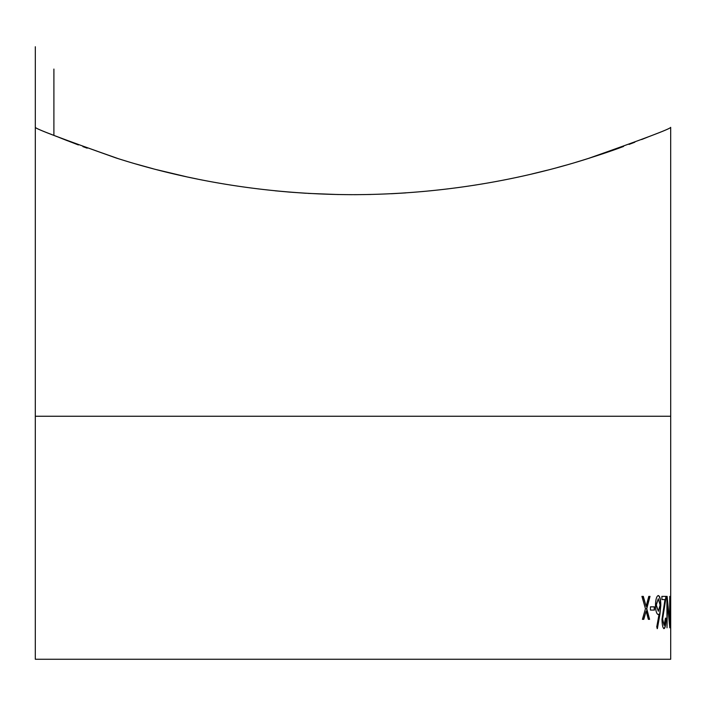<?xml version="1.0" encoding="UTF-8"?>
<svg xmlns="http://www.w3.org/2000/svg" width="706" height="706" viewBox="0 0 706 706"><rect width="100%" height="100%" fill="white"/><g stroke="black" fill="none" stroke-linecap="round" stroke-linejoin="round"><path stroke-width="1.06" d="M405.65 192.914L391.309 193.744M67.414 140.741L58.651 137.246M670.682 127.336C670.85 128.642 643.731 138.914 589.325 158.17C535.377 175.353 455.555 194.168 355.021 194.679C254.575 194.75 173.217 176.059 118.802 158.841C63.399 139.382 35.574 128.88 35.318 127.345C34.726 128.457 61.704 138.685 116.252 158.038C170.208 175.256 250.303 194.185 351.103 194.679C451.602 194.759 533.33 175.944 587.798 158.647C643.21 139.135 670.832 128.695 670.682 127.336L670.7 416.249L35.3 416.249L35.3 659.263L670.7 659.263L670.7 416.249M61.651 138.464L78.392 144.951M82.884 146.619L87.182 148.181M135.852 163.969L152.92 168.69M156.82 169.714L186.508 176.774M188.078 177.118L197.504 179.086M215.003 182.43L226.423 184.39M275.031 190.796L289.266 192.085M289.336 192.094L306.395 193.294M307.966 193.391L338.483 194.547M355.93 194.679L370.959 194.477M531.883 173.976L547.344 170.181M557.325 167.551L565.806 165.213M589.042 158.259L623.583 146.442M641.613 139.55L648.037 136.973M649.202 136.496L647.243 137.291M634.835 142.206L629.046 144.412M623.019 146.654C610.946 151.216 595.017 156.494 575.24 162.486M670.135 610.072L670.135 606.851L670.629 606.851L670.629 610.072L670.135 610.072M667.117 596.367L669.553 621.059L669.782 596.367L669.782 627.81L667.435 603.065L667.02 627.81L666.861 596.367M665.979 618.138C665.926 624.536 665.281 628.031 664.055 628.622C662.828 628.19 662.14 625.075 661.981 619.268L664.981 599.588L661.893 599.588L661.893 596.367L666.182 596.367L662.625 619.021L664.081 625.392L665.484 618.138L665.979 618.138M656.748 626.91L659.077 614.211L658.186 614.511C656.554 613.999 655.645 610.893 655.468 605.192C655.662 599.244 656.615 596.032 658.327 595.555C659.898 596.076 660.728 599.27 660.825 605.139L659.933 614.273L657.374 628.622L656.748 626.91M650.429 610.072L650.429 606.851L654.462 606.851L654.462 610.072L650.429 610.072M648.346 619.347L646.122 611.061L643.784 619.347L642.416 619.347L645.469 608.704L641.922 596.367L643.298 596.367L646.122 606.348L648.796 596.367L650.005 596.367L646.758 608.704L649.573 619.347L648.346 619.347M646.122 611.061L643.554 619.347M643.06 596.367L646.122 606.348M649.758 596.367L646.528 608.704L649.335 619.347M654.224 606.851L654.224 610.072M659.077 614.211L657.939 614.511M658.08 595.555C659.642 596.076 660.481 599.27 660.578 605.139L659.686 614.273L657.127 628.622M658.283 598.785L656.077 605.024L658.354 611.281L660.11 605.024L658.283 598.785L656.315 605.024L658.354 611.281M665.484 618.138L665.723 618.138C665.67 624.536 665.034 628.031 663.808 628.622M665.934 596.367L662.378 619.021L664.081 625.392M667.02 597.638L669.553 621.059M667.435 603.065L667.02 627.81M669.526 621.059L669.526 624.748M670.365 606.851L670.365 610.072M670.444 620.565L670.691 623.592M670.691 617.388L670.7 620.565M670.444 605.466L670.691 610.858M670.691 599.809L670.7 605.466M35.318 46.737L35.3 416.249M53.903 69.056L53.894 135.305M670.7 601.83L670.7 608.96"/></g></svg>
